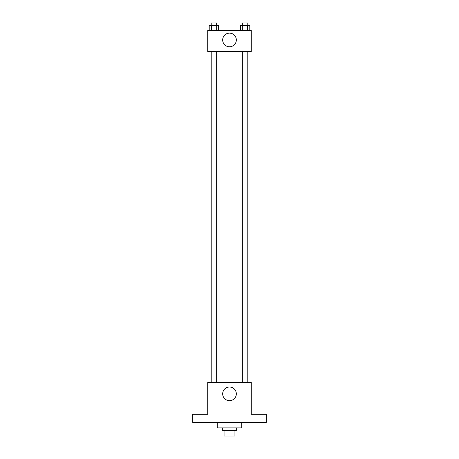 <?xml version="1.0" encoding="UTF-8"?>
<svg xmlns="http://www.w3.org/2000/svg" width="459" height="459" viewBox="0 0 459 459"><rect width="100%" height="100%" fill="white"/><g stroke="black" fill="none" stroke-linecap="round" stroke-linejoin="round"><path stroke-width="0.69" d="M232.994 430.605L232.994 436.05L224.055 436.05L224.055 430.605M232.994 436.05L234.945 436.05L234.945 430.605M236.305 427.886L236.305 430.605L222.695 430.605L222.695 427.886M226.006 430.605L226.006 436.05M217.25 422.441L217.25 427.886L241.75 427.886L241.75 422.441M266.249 422.441L192.751 422.441L192.751 414.27L207.72 414.27L207.72 382.284L251.28 382.284L251.28 414.27L266.249 414.27L266.249 422.441M236.328 393.856A6.828 6.828 0 0 1 226.086 399.766A6.828 6.828 0 0 1 226.086 387.941A6.828 6.828 0 0 1 236.328 393.856M247.9 51.534L247.9 382.284M242.346 382.284L242.346 51.534M216.654 51.534L216.654 382.284M251.28 51.534L207.72 51.534L207.72 30.437L251.28 30.437L251.28 51.534M236.328 39.962A6.828 6.828 0 0 1 226.086 45.877A6.828 6.828 0 0 1 226.086 34.052A6.828 6.828 0 0 1 236.328 39.962M249.788 30.437L249.788 25.67L240.355 25.67L240.355 30.437M247.43 25.67L247.43 30.437M242.713 25.67L242.713 30.437M242.346 25.67L242.346 22.95L247.791 22.95L247.791 25.67M218.645 30.437L218.645 25.67L209.212 25.67L209.212 30.437M216.287 25.67L216.287 30.437M211.57 25.67L211.57 30.437M211.209 25.67L211.209 22.95L216.654 22.95L216.654 25.67M211.1 51.534L211.1 382.284M247.791 382.284L247.791 51.534M211.209 51.534L211.209 382.284"/></g></svg>
